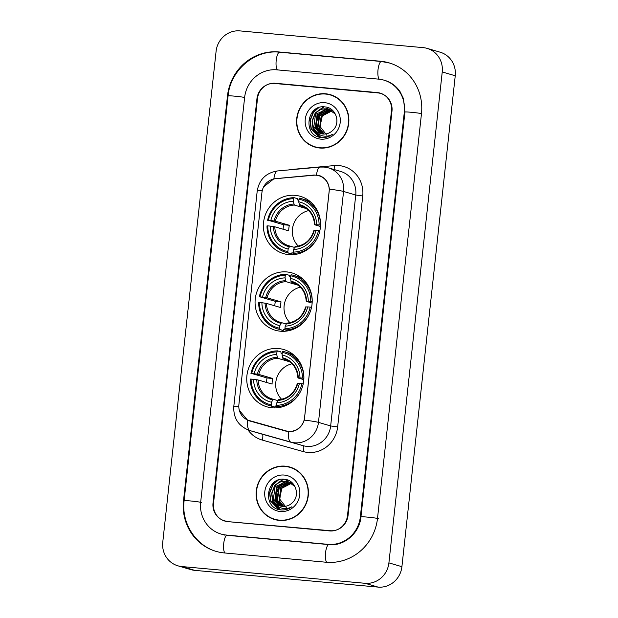 <?xml version="1.0" encoding="UTF-8"?>
<svg xmlns="http://www.w3.org/2000/svg" width="618" height="618" viewBox="0 0 618 618"><rect width="100%" height="100%" fill="white"/><g stroke="black" fill="none" stroke-linecap="round" stroke-linejoin="round"><path stroke-width="0.93" d="M286.86 271.943A29.857 28.474 -73.7 0 0 255.659 296.254A29.857 28.474 -73.7 0 0 275.249 330.228A29.857 28.474 -73.7 0 0 280.417 331.209A29.857 28.474 -73.7 0 0 311.626 306.891A29.857 28.474 -73.7 0 0 292.028 272.924A29.857 28.474 -73.7 0 0 286.86 271.943M278.54 348.544A29.857 28.474 -73.7 0 0 247.339 372.855A29.857 28.474 -73.7 0 0 266.93 406.829A29.857 28.474 -73.7 0 0 272.098 407.81A29.857 28.474 -73.7 0 0 303.299 383.5A29.857 28.474 -73.7 0 0 283.708 349.525A29.857 28.474 -73.7 0 0 278.54 348.544M295.18 195.342A29.857 28.474 -73.7 0 0 263.979 219.653A29.857 28.474 -73.7 0 0 283.577 253.627A29.857 28.474 -73.7 0 0 288.745 254.608A29.857 28.474 -73.7 0 0 319.946 230.29A29.857 28.474 -73.7 0 0 300.348 196.323A29.857 28.474 -73.7 0 0 295.18 195.342M316.308 175.242A15.211 14.508 -73.7 0 0 313.766 175.242L275.504 178.718A15.211 14.508 -73.7 0 0 261.932 192.499L238.896 404.589A15.211 14.508 -73.7 0 0 249.093 420.503A15.211 14.508 -73.7 0 0 249.239 420.541L286.003 430.87A15.211 14.508 -73.7 0 0 304.597 417.552L329.139 191.665A15.211 14.508 -73.7 0 0 318.942 175.744A15.211 14.508 -73.7 0 0 316.308 175.242M269.1 426.358A15.211 14.508 -73.7 0 0 269.247 426.405A15.211 14.508 -73.7 0 0 269.394 426.443L287.331 431.488M347.494 515.621L391.472 110.807A16.902 16.114 -73.7 0 0 380.147 93.117A16.902 16.114 -73.7 0 0 377.219 92.561L275.396 83.268A16.902 16.114 -73.7 0 0 257.497 98.571L213.519 503.384A16.902 16.114 -73.7 0 0 224.852 521.074A16.902 16.114 -73.7 0 0 227.779 521.631L329.595 530.932A16.902 16.114 -73.7 0 0 347.494 515.621M226.319 535.049L328.143 544.35A30.421 29.007 -73.7 0 0 360.356 516.795L404.334 111.982A30.421 29.007 -73.7 0 0 383.94 80.147A30.421 29.007 -73.7 0 0 378.679 79.143L276.856 69.842A30.421 29.007 -73.7 0 0 244.635 97.397L200.665 502.21A30.421 29.007 -73.7 0 0 221.051 534.045A30.421 29.007 -73.7 0 0 226.319 535.049L227.215 535.312M365.037 583.292A22.534 21.491 -73.7 0 0 388.907 562.882L442.233 71.958A22.534 21.491 -73.7 0 0 427.131 48.382A22.534 21.491 -73.7 0 0 423.23 47.64L239.954 30.9A22.534 21.491 -73.7 0 0 216.091 51.309L162.758 542.233A22.534 21.491 -73.7 0 0 177.86 565.81A22.534 21.491 -73.7 0 0 181.762 566.551L365.037 583.292L378.046 587.1A22.534 21.491 -73.7 0 0 401.909 566.691L455.242 75.767A22.534 21.491 -73.7 0 0 440.14 52.19L427.131 48.382M177.86 565.81L190.869 569.618A22.534 21.491 -73.7 0 0 194.77 570.36L378.046 587.1M223.955 520.626A16.902 16.114 -73.7 0 0 225.508 521.252M380.788 93.326A16.902 16.114 -73.7 0 0 378.517 92.947L276.702 83.646A16.902 16.114 -73.7 0 0 275.906 83.592M326.196 562.241A48.443 46.203 -73.7 0 0 377.505 518.363L421.484 113.542A48.443 46.203 -73.7 0 0 389.008 62.843A48.443 46.203 -73.7 0 0 380.618 61.252L278.803 51.951A48.443 46.203 -73.7 0 0 227.486 95.829L183.515 500.65A48.443 46.203 -73.7 0 0 215.983 551.349A48.443 46.203 -73.7 0 0 224.373 552.94L326.196 562.241M325.671 93.781A27.323 26.056 -73.7 0 0 297.119 116.037A27.323 26.056 -73.7 0 0 315.049 147.123A27.323 26.056 -73.7 0 0 319.776 148.019A27.323 26.056 -73.7 0 0 348.336 125.771A27.323 26.056 -73.7 0 0 330.398 94.685A27.323 26.056 -73.7 0 0 325.671 93.781M331.047 94.886A27.323 26.056 -73.7 0 0 326.968 94.168A27.323 26.056 -73.7 0 0 325.925 94.09M310.962 145.207A27.323 26.056 -73.7 0 0 315.698 147.3M285.215 466.173A27.323 26.056 -73.7 0 0 256.663 488.421A27.323 26.056 -73.7 0 0 274.593 519.506A27.323 26.056 -73.7 0 0 279.328 520.41A27.323 26.056 -73.7 0 0 307.88 498.154A27.323 26.056 -73.7 0 0 289.95 467.069A27.323 26.056 -73.7 0 0 285.215 466.173M290.591 467.27A27.323 26.056 -73.7 0 0 286.52 466.551A27.323 26.056 -73.7 0 0 285.47 466.482M270.506 517.59A27.323 26.056 -73.7 0 0 275.249 519.692M263.662 186.829L273.882 178.803L314.037 175.033L319.089 175.504M318.594 175.365C324.975 177.381 328.575 181.978 329.379 189.17L304.295 420.093C301.97 426.922 297.459 430.785 290.746 431.681L286.204 431.217L249.293 420.85M317.868 175.481L320.186 175.836M228.575 521.685L330.383 530.978L228.575 521.685A16.902 16.114 -73.7 0 1 225.647 521.129A16.902 16.114 -73.7 0 0 228.575 521.685L330.166 530.7A16.902 16.114 -73.7 0 0 348.065 515.389L391.982 111.132A16.902 16.114 -73.7 0 0 380.649 93.449A16.902 16.114 -73.7 0 0 377.722 92.893L274.832 83.492A16.902 16.114 -73.7 0 0 256.933 98.803L213.017 503.06A16.902 16.114 -73.7 0 0 224.342 520.742A16.902 16.114 -73.7 0 0 227.269 521.298M382.333 93.944A16.902 16.114 -73.7 0 0 381.947 93.828A16.902 16.114 -73.7 0 1 382.333 93.944M249.44 420.897L247.648 420.255L239.344 410.414M251.086 421.376L249.286 420.734M335.79 96.98A27.037 25.786 -73.7 0 0 331.627 95.334L330.321 94.956A27.037 25.786 -73.7 0 0 325.64 94.067A27.037 25.786 -73.7 0 0 297.382 116.084A27.037 25.786 -73.7 0 0 315.126 146.852A27.037 25.786 -73.7 0 0 319.807 147.741A27.037 25.786 -73.7 0 0 348.065 125.724A27.037 25.786 -73.7 0 0 330.321 94.956M323.948 134.067L319.475 128.59L321.198 116.045L331.766 110.73M332.044 110.738L332.863 110.8M324.234 134.067L319.993 128.737L321.715 116.199L332.005 110.885M332.283 110.885L333.11 110.923M322.835 134.006L317.413 127.98L319.127 115.442L330.8 110.197M323.106 134.029L317.93 128.135L319.645 115.597L331.047 110.321M321.746 133.836L315.35 127.378L317.065 114.84L328.591 109.579L329.803 109.757M322.009 133.89L315.868 127.532L317.582 114.987L329.108 109.726L330.058 109.857M315.512 130.352A12.731 12.144 -73.7 0 0 320.773 133.596A12.731 12.144 -73.7 0 0 322.975 134.021A12.731 12.144 -73.7 0 0 332.6 130.498C341.074 123.399 336.115 107.833 325.423 106.968C306.652 103.77 302.511 135.303 320.533 137.428L321.445 137.536C325.423 137.853 329.062 136.787 332.36 134.353C329.085 136.176 325.701 136.64 322.225 135.744C319.267 134.909 317.034 133.109 315.512 130.352C307.81 122.928 315.419 107.238 326.52 108.977L328.784 109.409L335.412 114.145M320.943 133.65L313.797 126.922L315.52 114.384L327.038 109.123L329.046 109.486M331.07 110.228L331.874 110.359M332.136 110.421L332.77 110.576M331.318 110.352L332.121 110.46M332.384 110.514L332.793 110.599M330.066 109.811L331.364 110.166M330.321 109.911L331.109 110.089M326.737 135.149L320.024 126.512L322.426 115.303M324.898 112.623L328.583 110.359M324.705 102.673A18.37 17.52 -73.7 0 0 305.253 119.305A18.37 17.52 -73.7 0 0 320.742 139.135A18.37 17.52 -73.7 0 0 340.201 122.495A18.37 17.52 -73.7 0 0 324.705 102.673M315.126 146.852L316.424 147.231A27.037 25.786 -73.7 0 0 320.819 148.096M319.529 137.188L311.302 128.822L310.259 120.433L313.442 112.437L318.78 107.64M320.858 137.466L313.372 129.425L312.322 121.043L315.504 113.04L324.025 106.844M317.312 130.143L316.486 121.962L319.63 114.253L323.245 110.583M324.141 109.958L325.678 109.069M325.956 108.93L328.714 107.887M319.297 137.126L311.047 128.745L309.997 120.363L313.179 112.36L317.683 108.073M320.719 137.451L313.11 129.347L312.059 120.966L315.25 112.963L323.569 106.837M316.833 129.448L316.285 121.537L319.375 114.175L322.426 110.946M323.469 110.158L325.246 109.085M325.57 108.922L328.498 107.795M295.334 469.363A27.037 25.786 -73.7 0 0 291.171 467.718L289.865 467.339A27.037 25.786 -73.7 0 0 285.184 466.451A27.037 25.786 -73.7 0 0 256.926 488.475A27.037 25.786 -73.7 0 0 274.67 519.236A27.037 25.786 -73.7 0 0 279.351 520.132A27.037 25.786 -73.7 0 0 307.617 498.108A27.037 25.786 -73.7 0 0 289.865 467.339M283.5 506.451L279.027 500.974L280.742 488.436L291.31 483.121M291.588 483.129L292.407 483.191M283.786 506.451L279.537 501.128L281.26 488.583L291.549 483.268M291.827 483.268L292.654 483.315M282.38 506.389L276.957 500.371L278.679 487.834L290.344 482.581M282.658 506.42L277.474 500.518L279.189 487.981L290.591 482.712M281.29 506.227L274.894 499.761L276.609 487.223L288.135 481.963L289.355 482.14M281.561 506.273L275.412 499.916L277.127 487.378L288.652 482.117L289.603 482.249M275.064 502.743A12.731 12.144 -73.7 0 0 280.317 505.987A12.731 12.144 -73.7 0 0 282.526 506.405A12.731 12.144 -73.7 0 0 292.152 502.882C300.618 495.79 295.659 480.217 284.975 479.359C266.196 476.161 262.055 507.687 280.085 509.811L280.989 509.92C284.968 510.236 288.606 509.178 291.905 506.737C288.629 508.56 285.246 509.023 281.769 508.127C278.818 507.293 276.578 505.501 275.064 502.743C267.355 495.312 274.964 479.63 286.072 481.36L288.336 481.793L294.956 486.528M280.495 506.034L273.349 499.313L275.064 486.775L286.59 481.515L288.591 481.878M290.614 482.619L291.418 482.751M291.681 482.805L292.314 482.959M290.862 482.735L291.665 482.851M291.935 482.897L292.337 482.99M289.618 482.202L290.916 482.55M289.865 482.295L290.653 482.48M286.281 507.532L279.568 498.904L281.97 487.695M284.45 485.014L288.135 482.743M284.249 475.057A18.37 17.52 -73.7 0 0 264.798 491.696A18.37 17.52 -73.7 0 0 280.286 511.519A18.37 17.52 -73.7 0 0 299.745 494.887A18.37 17.52 -73.7 0 0 284.249 475.057M274.67 519.236L275.976 519.622A27.037 25.786 -73.7 0 0 280.371 520.48M279.073 509.58L270.854 501.206L269.803 492.824L272.986 484.821L278.324 480.024M280.402 509.858L272.917 501.808L271.866 493.427L275.049 485.431L283.569 479.228M276.856 502.534L276.037 494.354L279.181 486.636L282.789 482.967M283.685 482.341L285.222 481.453M285.501 481.322L288.258 480.271M278.842 509.51L270.591 501.128L269.541 492.747L272.731 484.751L277.227 480.456M280.263 509.835L272.654 501.739L271.611 493.349L274.794 485.354L283.114 479.22M276.385 501.831L275.829 493.921L278.919 486.559L281.97 483.33M283.013 482.55L284.79 481.468M285.114 481.306L288.05 480.186M308.676 210.599A20.842 19.876 -73.7 0 0 293.202 225.338A20.842 19.876 -73.7 0 0 298.285 246.088M293.411 253.187L291.943 252.754L291.549 253.859L288.073 252.847L287.872 251.626A26.813 25.57 -73.7 0 1 267.756 225.879L270.236 226.103A24.218 23.098 -73.7 0 0 288.15 249.039L289.834 246.041L294.438 247.385M283.121 229.224A26.759 25.516 106.3 0 1 283.693 224.767L268.359 220.286A26.813 25.57 -73.7 0 1 293.62 198.687L293.341 201.275A24.218 23.098 -73.7 0 0 270.839 220.518L275.396 221.198L289.363 225.284A20.842 19.876 -73.7 0 0 288.753 230.877L274.786 226.791L270.236 226.103M306.265 208.552L294.284 205.045L293.341 201.275M293.62 198.687L294.068 197.66L297.544 198.679L297.683 199.938L298.857 200.278M267.756 225.879L266.999 225.879A27.941 26.644 -73.7 0 0 285.902 252.306L289.379 253.326A27.941 26.644 -73.7 0 0 291.549 253.859M319.892 230.707L318.486 230.514A26.813 25.57 -73.7 0 1 293.233 252.113L293.434 253.334A27.941 26.644 -73.7 0 0 317.181 238.301M293.434 253.334L296.462 254.222M285.902 252.306A27.941 26.644 -73.7 0 0 288.073 252.847M294.068 197.66A27.941 26.644 -73.7 0 0 267.609 220.286M293.233 252.113L293.511 249.525A24.218 23.098 -73.7 0 0 316.007 230.29L318.486 230.514M288.15 249.039L287.872 251.626M270.839 220.518L268.359 220.286M316.007 230.29L314.083 230.375M313.959 230.313C310.954 240.085 304.674 245.485 295.11 246.52L293.511 249.525M274.786 226.791A20.842 19.876 -73.7 0 0 288.884 245.786A20.842 19.876 -73.7 0 0 289.803 246.034L289.834 246.041M311.016 202.302A27.941 26.644 -73.7 0 0 305.083 199.699L301.599 198.679A27.941 26.644 -73.7 0 0 299.429 198.146L298.981 199.181A26.813 25.57 -73.7 0 1 319.097 224.921L320.503 225.114A27.941 26.644 -73.7 0 0 301.599 198.679M319.097 224.921L316.617 224.697A24.218 23.098 -73.7 0 0 298.703 201.769L298.981 199.181M320.464 226.474L314.686 224.782L316.617 224.697M298.703 201.769L299.645 205.531L301.522 206.08M314.686 224.782L314.902 224.689A21.669 20.664 -73.7 0 0 299.158 204.535M289.363 225.284L283.693 224.767M300.356 287.2A20.842 19.876 -73.7 0 0 284.883 301.939A20.842 19.876 -73.7 0 0 289.966 322.696M285.083 329.788L283.616 329.363L283.229 330.468L279.753 329.448L279.552 328.228A26.813 25.57 -73.7 0 1 259.436 302.48L261.916 302.712A24.218 23.098 -73.7 0 0 279.83 325.64L281.507 322.642L286.119 323.986M274.801 305.825A26.759 25.516 106.3 0 1 275.373 301.368L260.039 296.887A26.813 25.57 -73.7 0 1 285.3 275.288L285.022 277.876A24.218 23.098 -73.7 0 0 262.519 297.119L267.076 297.799L281.043 301.885A20.842 19.876 -73.7 0 0 280.433 307.478L266.466 303.392L261.916 302.712M297.946 285.153L285.964 281.646L285.022 277.876M285.3 275.288L285.748 274.261L289.224 275.28L289.355 276.54L290.537 276.879M259.436 302.48L258.679 302.48A27.941 26.644 -73.7 0 0 277.575 328.915L281.059 329.927A27.941 26.644 -73.7 0 0 283.229 330.468M311.572 307.308L310.166 307.115A26.813 25.57 -73.7 0 1 284.906 328.714L285.114 329.935A27.941 26.644 -73.7 0 0 308.861 314.902M285.114 329.935L288.142 330.823M277.575 328.915A27.941 26.644 -73.7 0 0 279.753 329.448M285.748 274.261A27.941 26.644 -73.7 0 0 259.29 296.887M284.906 328.714L285.192 326.126A24.218 23.098 -73.7 0 0 307.687 306.891L310.166 307.115M279.83 325.64L279.552 328.228M262.519 297.119L260.039 296.887M307.687 306.891L305.755 306.976M305.64 306.914C302.635 316.686 296.354 322.086 286.783 323.121L285.192 326.126M281.499 322.635L280.557 322.387A20.842 19.876 -73.7 0 0 281.484 322.635M302.696 278.903A27.941 26.644 -73.7 0 0 296.756 276.3L293.28 275.288A27.941 26.644 -73.7 0 0 291.109 274.747L290.661 275.782A26.813 25.57 -73.7 0 1 310.777 301.522L312.175 301.715A27.941 26.644 -73.7 0 0 293.28 275.288M310.777 301.522L308.297 301.298A24.218 23.098 -73.7 0 0 290.375 278.37L290.661 275.782M312.144 303.075L306.366 301.383L308.297 301.298M290.375 278.37L291.325 282.132L293.202 282.681M306.366 301.383L306.582 301.29A21.669 20.664 -73.7 0 0 290.839 281.136M281.043 301.885L275.373 301.368M292.036 363.801A20.842 19.876 -73.7 0 0 276.563 378.54A20.842 19.876 -73.7 0 0 281.638 399.298M276.764 406.389L275.296 405.964L274.91 407.069L271.433 406.049L271.225 404.829A26.813 25.57 -73.7 0 1 251.109 379.081L253.589 379.313A24.218 23.098 -73.7 0 0 271.511 402.241L273.187 399.243L277.791 400.595M266.474 382.434A26.759 25.516 106.3 0 1 267.053 377.969L251.719 373.496A26.813 25.57 -73.7 0 1 276.98 351.889L276.694 354.477A24.218 23.098 -73.7 0 0 254.199 373.72L258.749 374.4L272.723 378.486A20.842 19.876 -73.7 0 0 272.113 384.079L258.146 379.993L253.589 379.313M289.626 361.754L277.644 358.247L276.694 354.477M276.98 351.889L277.428 350.862L280.904 351.881L281.036 353.141L282.217 353.488M251.109 379.081L250.36 379.081A27.941 26.644 -73.7 0 0 269.255 405.516L272.739 406.536A27.941 26.644 -73.7 0 0 274.91 407.069M303.245 383.909L301.847 383.716A26.813 25.57 -73.7 0 1 276.586 405.315L276.787 406.536A27.941 26.644 -73.7 0 0 300.541 391.503M276.787 406.536L279.823 407.424M269.255 405.516A27.941 26.644 -73.7 0 0 271.433 406.049M277.428 350.862A27.941 26.644 -73.7 0 0 250.962 373.488M276.586 405.315L276.864 402.727A24.218 23.098 -73.7 0 0 299.367 383.492L301.847 383.716M271.511 402.241L271.225 404.829M254.199 373.72L251.719 373.496M299.367 383.492L297.436 383.577M297.32 383.515C294.315 393.287 288.027 398.695 278.463 399.722L276.864 402.727M258.146 379.993A20.842 19.876 -73.7 0 0 272.237 398.989A20.842 19.876 -73.7 0 0 273.164 399.236L273.187 399.243M294.377 355.504A27.941 26.644 -73.7 0 0 288.436 352.909L284.96 351.889A27.941 26.644 -73.7 0 0 282.781 351.356L282.333 352.384A26.813 25.57 -73.7 0 1 302.457 378.123L303.855 378.316A27.941 26.644 -73.7 0 0 284.96 351.889M302.457 378.123L299.969 377.899A24.218 23.098 -73.7 0 0 282.055 354.971L282.333 352.384M303.824 379.676L298.046 377.984L299.969 377.899M282.055 354.971L282.998 358.734L284.883 359.29M298.046 377.984L298.262 377.892A21.669 20.664 -73.7 0 0 282.519 357.745M272.723 378.486L267.053 377.969M249.239 420.541L269.394 426.443M286.003 430.87L288.737 431.673M378.479 518.649A9.015 0.502 -173.8 0 0 368.622 517.227A9.015 0.502 -173.8 0 0 360.951 516.895C359.56 533.342 343.894 546.466 328.961 544.605L227.146 535.304L222.024 534.331M326.767 562.287A9.015 2.665 -84.8 0 1 325.539 552.816A9.015 2.665 -84.8 0 1 328.961 544.605M224.952 552.994A9.015 2.665 -84.8 0 1 223.724 543.516A9.015 2.665 -84.8 0 1 227.146 535.304M216.964 551.635C195.806 545.879 181.236 523.145 184.102 500.742A9.015 0.502 6.2 0 1 191.773 501.082A9.015 0.502 6.2 0 1 201.638 502.496M184.102 500.742L228.081 95.921A9.015 0.502 6.2 0 1 234.593 96.153A9.015 0.502 6.2 0 1 244.635 97.451M279.776 52.236A9.015 2.665 95.2 0 0 279.622 52.206A9.015 2.665 95.2 0 0 276.2 60.425A9.015 2.665 95.2 0 0 277.436 69.896M381.592 61.537A9.015 2.665 95.2 0 0 381.445 61.506A9.015 2.665 95.2 0 0 378.023 69.718A9.015 2.665 95.2 0 0 379.259 79.204M421.476 113.604A9.015 0.502 -173.8 0 0 411.433 112.298A9.015 0.502 -173.8 0 0 404.921 112.074L360.951 516.895M401.909 566.691L388.907 562.882M194.77 570.36L181.762 566.551M455.242 75.767L442.233 71.958M276.702 83.646L275.396 83.268M378.517 92.947L377.219 92.561M184.094 500.819L183.515 500.65M228.073 95.999L227.486 95.829M279.699 52.213L278.803 51.951M381.522 61.514L380.618 61.252M329.039 544.612L328.143 544.35M360.935 516.965L360.356 516.795M404.914 112.152L404.334 111.982M288.451 169.95A28.165 26.86 106.3 0 1 291.642 169.456L334.276 165.585A28.165 26.86 106.3 0 1 362.735 195.991L337.652 426.914L330.661 425.949L355.752 195.025A22.534 21.491 -73.7 0 0 340.649 171.441L328.452 167.872A22.534 21.491 106.3 0 1 343.562 191.456A19.714 1.089 -173.8 0 0 329.379 189.17M337.652 426.914A28.165 26.86 106.3 0 1 307.818 452.422A28.165 26.86 106.3 0 1 303.214 451.573L262.248 440.07A28.165 26.86 106.3 0 1 248.019 429.958M306.798 446.358A22.534 21.491 -73.7 0 0 330.661 425.949L318.471 422.38A22.534 21.491 106.3 0 1 294.608 442.789A22.534 21.491 106.3 0 1 290.923 442.109L249.958 430.599A22.534 21.491 106.3 0 1 249.742 430.537L261.932 434.106A22.534 21.491 -73.7 0 0 262.148 434.168L303.114 445.678A22.534 21.491 -73.7 0 0 306.798 446.358M328.452 167.872L324.218 167.069L320.17 167.069A19.714 5.547 84.8 0 0 316.501 175.018M304.295 420.093A19.714 1.089 6.2 0 1 318.471 422.38L343.562 191.456L355.752 195.025L362.735 195.991M238.803 406.358A19.714 1.089 -173.8 0 0 233.789 406.544C233.31 418.355 238.633 426.358 249.742 430.537M233.789 406.544L257.212 190.993A19.714 1.089 6.2 0 1 262.21 190.815M247.648 420.255A19.714 5.925 105.7 0 0 249.958 430.599L262.148 434.168A5.632 1.692 -74.3 0 1 262.248 440.07M257.212 190.993C259.22 179.514 266.003 172.831 277.536 170.939A19.714 5.547 84.8 0 0 273.882 178.803M288.621 431.665A19.714 5.925 105.7 0 0 290.923 442.109L303.114 445.678A5.632 1.692 -74.3 0 1 303.214 451.573M330.166 530.7L331.163 530.993M334.276 165.585A5.632 1.584 -95.2 0 1 334.014 169.502M275.775 178.509L276.261 178.648M314.037 175.033L314.585 175.195M294.284 205.045A20.842 19.876 -73.7 0 0 275.396 221.198M294.523 247.185A21.669 20.664 -73.7 0 0 314.299 230.282M273.419 226.543A21.669 20.664 -73.7 0 0 289.17 246.698M293.797 204.048A21.669 20.664 -73.7 0 0 274.029 220.958M314.57 224.728C313.82 215.087 309.162 208.776 300.595 205.786A20.842 19.876 -73.7 0 0 299.645 205.531M266.466 303.392A20.842 19.876 -73.7 0 0 280.557 322.387M285.964 281.646A20.842 19.876 -73.7 0 0 267.076 297.799M286.204 323.786A21.669 20.664 -73.7 0 0 305.972 306.883M265.099 303.152A21.669 20.664 -73.7 0 0 280.842 323.299M285.477 280.649A21.669 20.664 -73.7 0 0 265.709 297.559M306.25 301.329C305.501 291.688 300.842 285.377 292.275 282.387A20.842 19.876 -73.7 0 0 291.325 282.132M277.644 358.247A20.842 19.876 -73.7 0 0 258.749 374.4M277.884 400.387A21.669 20.664 -73.7 0 0 297.652 383.484M256.779 379.753A21.669 20.664 -73.7 0 0 272.523 399.9M277.158 357.25A21.669 20.664 -73.7 0 0 257.382 374.16M297.922 377.93C297.181 368.297 292.523 361.978 283.948 358.988A20.842 19.876 -73.7 0 0 282.998 358.734M249.093 420.503L269.247 426.405M318.942 175.744L321.561 176.516M389.981 63.129L381.445 61.506L279.622 52.206C254.794 49.301 230.22 70.297 228.081 95.921M384.921 80.433C391.202 82.325 396.254 86.08 400.085 91.696L403.454 98.556L404.921 112.074M224.628 535.095L221.051 534.045M320.17 167.069L277.536 170.939M380.649 93.449L381.947 93.828M224.342 520.742L225.647 521.129M329.301 109.564L328.784 109.409M288.845 481.947L288.336 481.793M289.819 246.034L288.884 245.786M293.426 253.28L291.928 252.847M285.099 329.881L283.608 329.448M273.171 399.243L272.237 398.989M276.779 406.482L275.288 406.049"/></g></svg>

